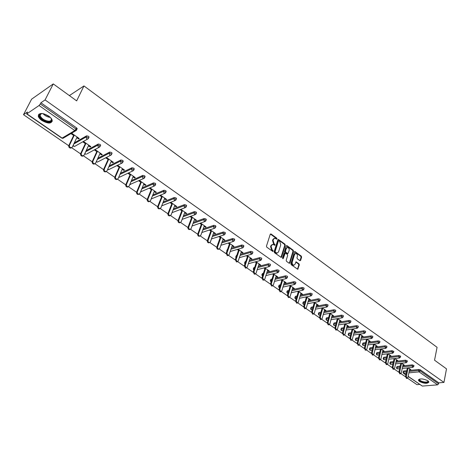 <?xml version="1.0" encoding="UTF-8"?>
<svg xmlns="http://www.w3.org/2000/svg" width="470" height="470" viewBox="0 0 470 470"><rect width="100%" height="100%" fill="white"/><g stroke="black" fill="none" stroke-linecap="round" stroke-linejoin="round"><path stroke-width="0.7" d="M277.047 238.936L276.812 238.202L271.031 233.972L270.274 234.225L266.461 246.139L266.801 247.202L272.864 251.474L273.188 251.209L272.947 250.469L272.195 249.928L271.114 246.538L271.425 245.546L272.894 244.341L274.803 245.311L275.126 245.046L274.139 243.766L273.058 240.387L273.375 239.4L274.815 238.22L276.73 239.195L277.047 238.936M276.507 239.107L276.278 238.355L270.356 234.048M272.641 251.391L271.666 250.075L272.195 249.928M274.586 245.222L273.605 243.918L274.139 243.766M427.87 380.753C422.977 378.509 419.822 378.338 418.4 380.23L419.457 381.487C424.322 383.72 427.471 383.89 428.904 381.998L427.87 380.753M48.68 116.072C42.429 112.647 38.945 112.641 38.24 116.055C38.575 117.541 39.78 119.028 41.859 120.502C48.069 123.892 51.53 123.886 52.241 120.485C51.917 119.016 50.731 117.547 48.68 116.072M299.93 260.68L300.641 260.404L301.611 257.125L301.282 256.103L294.86 251.503L294.42 251.873L290.877 263.658L291.206 264.698L297.692 269.257L299.325 264.874L298.996 263.846L296.082 261.837L295.048 264.199L293.844 265.215C292.551 264.833 292.017 263.817 292.228 262.166L294.555 254.411L295.73 253.412C297.017 253.794 297.557 254.805 297.351 256.45L296.97 257.736L297.299 258.77L299.93 260.68M26.861 113.828L62.111 138.092L74.806 130.56L39.057 105.509L26.861 113.828L27.395 112.019L23.5 114.692L31.602 99.176L53.269 83.913L76.657 100.862L83.96 85.934L437.077 347.312L434.544 360.196L446.5 368.862L443.95 382.416L45.067 99.916L40.896 102.777L40.291 103.952L76.023 129.056L76.581 127.893L40.896 102.777M53.269 83.913L45.067 99.916M285.272 245.187L284.938 244.147L278.311 239.406L277.864 239.776L274.139 251.65L274.474 252.707L281.172 257.401L281.63 257.025L285.272 245.187L284.738 245.34L284.409 244.294L277.952 239.594M286.935 245.604L293.174 250.169L293.503 251.203L289.949 262.994L289.214 263.276L286.524 261.344L286.189 260.298L287.658 255.486L287.323 254.446L285.249 253.048L283.263 258.441L282.94 258.706L282.511 257.901L286.207 245.869L286.935 245.604L286.4 245.757L292.64 250.316L293.174 250.169M83.96 85.934L69.384 95.592M39.057 105.509L40.291 103.952M443.95 382.416L438.786 382.844L438.598 383.837L437.599 384.842L422.33 386.087L408.125 376.47M419.704 384.442L416.996 384.672L407.566 378.197M405.487 376.776L400.945 373.656M398.854 372.222L394.236 369.056M392.127 367.611L387.433 364.385M385.312 362.934L380.536 359.656M378.397 358.187L373.544 354.856M371.388 353.381L366.447 349.991M364.279 348.505L359.256 345.056M357.071 343.558L351.965 340.051M349.762 338.541L344.563 334.975M342.342 333.453L337.061 329.822M334.822 328.289L329.441 324.6M327.19 323.055L321.715 319.3M319.441 317.738L313.872 313.919M311.581 312.344L305.917 308.455M303.608 306.875L297.839 302.915M295.507 301.317L289.637 297.293M287.288 295.677L281.313 291.576M278.945 289.955L272.858 285.778M270.473 284.139L264.275 279.891M261.872 278.24L255.562 273.91M253.13 272.242L246.703 267.835M244.259 266.155L237.708 261.661M235.241 259.969L228.573 255.392M226.082 253.683L219.29 249.024M216.776 247.296L209.849 242.549M207.317 240.81L200.261 235.969M197.706 234.213L190.514 229.278M187.929 227.509L180.603 222.48M177.995 220.694L170.528 215.566M167.896 213.762L160.282 208.533M157.626 206.712L149.86 201.383M147.181 199.544L139.255 194.11M136.553 192.254L128.469 186.713M125.743 184.839L117.494 179.182M114.739 177.29L106.332 171.521M103.547 169.611L94.963 163.719M92.149 161.792L83.39 155.782M80.552 153.837L71.61 147.698M68.743 145.735L23.5 114.692M73.643 135.477L71.446 133.944L72.122 133.55L79.289 138.544L78.608 138.938L78.919 138.286M76.798 137.675L78.608 138.938M403.043 372.134L403.613 371L406.767 370.683M409.394 370.419L418.846 369.473L420.298 369.831L420.092 370.836L438.598 383.837M438.786 382.844L420.298 369.831M76.581 127.893L77.221 128.698L77.021 129.121M402.814 365.877L412.302 364.867L413.947 365.601M396.51 367.622L397.079 366.488L400.152 366.159M396.145 361.271L405.669 360.202L407.32 360.948M389.883 363.052L390.453 361.912L393.449 361.577M389.377 356.607L398.942 355.473L400.61 356.231M383.168 358.416L383.737 357.276L386.651 356.93M382.521 351.877L392.121 350.679L393.801 351.448M376.364 353.722L376.934 352.576L379.76 352.224M375.571 347.083L385.206 345.814L386.693 346.179L386.898 346.602M369.467 348.963L370.037 347.812L372.775 347.453M368.521 342.225L378.191 340.885L379.69 341.249L379.901 341.684M362.476 344.134L363.046 342.982L365.684 342.612M361.371 337.296L371.083 335.88L372.587 336.25L372.798 336.696M355.385 339.24L355.954 338.083L358.493 337.713M354.122 332.302L363.868 330.81L365.384 331.18L365.601 331.638M348.194 334.276L348.764 333.118L351.202 332.742M346.76 327.232L356.554 325.663L358.075 326.033L358.299 326.509M340.903 329.241L341.473 328.084L343.805 327.707M339.299 322.097L349.128 320.446L350.661 320.816L350.89 321.304M333.506 324.136L334.076 322.972L336.297 322.602M331.726 316.886L341.596 315.147L343.141 315.523L343.37 316.028M326.004 318.96L326.574 317.791L328.677 317.42M324.041 311.604L333.959 309.777L335.51 310.147L335.745 310.67M318.396 313.707L318.965 312.538L320.951 312.174M316.245 306.24L326.204 304.325L327.76 304.695L328.001 305.236M310.676 308.379L311.246 307.204L313.102 306.845M308.326 300.806L318.331 298.791L319.9 299.161L320.146 299.719M302.845 302.968L303.414 301.799L305.136 301.446M300.295 295.289L310.347 293.174L311.921 293.544L312.174 294.12M294.901 297.481L295.466 296.306L297.052 295.971M292.134 289.69L302.234 287.47L303.826 287.846L304.078 288.439M286.835 291.911L287.399 290.736L288.839 290.419M283.857 284.015L294.003 281.683L295.601 282.059L295.865 282.67M278.651 286.259L279.215 285.079L280.496 284.785M275.443 278.252L285.642 275.802L287.252 276.178L287.517 276.812M270.338 280.519L270.908 279.345L272.03 279.074M266.901 272.406L277.153 269.833L278.775 270.215L279.045 270.861M261.908 274.692L262.471 273.517L263.423 273.276M258.23 266.466L268.534 263.77L270.162 264.152L270.444 264.822M253.342 268.781L253.906 267.6L254.681 267.395M249.411 260.445L259.781 257.613L261.414 257.995L261.702 258.688M244.647 262.771L245.211 261.59L245.798 261.432M240.458 254.329L250.88 251.356L252.531 251.744L252.825 252.455M235.817 256.673L236.774 255.38M231.358 248.125L241.844 245.005L243.501 245.387L243.801 246.127M226.846 250.475L227.597 249.241M222.11 241.821L232.662 238.549L234.33 238.93L234.636 239.694M217.733 244.183L218.268 243.013M212.704 235.423L223.332 231.986L225.007 232.368L225.324 233.155M203.146 228.931L213.844 225.312L215.536 225.7L215.853 226.511M193.429 222.334L204.203 218.532L205.907 218.92L206.23 219.76M183.541 215.636L194.404 211.641L196.113 212.029L196.448 212.898M173.483 208.839L184.44 204.632L186.161 205.026L186.502 205.919M163.249 201.936L174.305 197.506L176.038 197.899L176.385 198.822M152.838 194.927L163.995 190.262L165.74 190.65L166.098 191.601M142.234 187.812L153.508 182.889L155.264 183.276L155.635 184.263M131.441 180.586L142.845 175.386L144.613 175.78L144.989 176.796M120.449 173.26L131.988 167.755L133.768 168.148L134.156 169.194M109.252 165.816L120.943 159.988L122.735 160.382L123.134 161.463M97.836 158.267L109.704 152.08L111.508 152.474L112.083 153.202L111.913 153.596M86.204 150.612L98.259 144.031L100.075 144.431L100.674 145.183L100.492 145.583M74.331 142.851L86.603 135.836L88.431 136.235L89.053 137.017L88.859 137.428M88.448 145.788L90.205 147.01L90.892 146.634L83.848 141.723L83.166 142.11L85.323 143.614M99.893 153.761L101.596 154.941L102.29 154.577L95.375 149.76L94.681 150.13L96.796 151.604M111.132 161.592L112.782 162.738L113.487 162.385L106.69 157.65L105.991 158.008L108.077 159.459M122.182 169.282L123.78 170.399L124.491 170.058L117.811 165.405L117.106 165.751L119.151 167.173M133.039 176.843L134.59 177.924L135.307 177.595L128.739 173.025L128.028 173.359L130.037 174.758M143.708 184.275L145.212 185.327L145.935 185.01L139.484 180.509L138.768 180.833L140.742 182.213M154.201 191.584L155.658 192.6L156.387 192.295L150.042 187.871M149.319 188.188L151.264 189.539M164.512 198.769L165.928 199.756L166.662 199.456L160.464 195.138M159.73 195.438L161.604 196.742M174.652 205.831L176.027 206.788L176.767 206.506L170.728 202.294M169.993 202.582L171.773 203.827M184.628 212.781L185.961 213.709L186.702 213.433L180.821 209.332M180.081 209.614L181.778 210.795M194.439 219.613L195.732 220.512L196.478 220.248L190.755 216.253M190.009 216.523L191.619 217.645M204.092 226.334L205.343 227.21L206.095 226.951L200.52 223.062M199.768 223.326L201.295 224.39M213.591 232.95L214.802 233.796L215.56 233.549L210.125 229.765M209.373 230.012L210.819 231.023M222.933 239.459L224.108 240.276L224.871 240.041L219.584 236.351M218.82 236.598L220.189 237.55M232.133 245.863L233.267 246.656L234.031 246.427L228.884 242.837M228.12 243.072L229.413 243.971M241.18 252.167L242.285 252.936L243.055 252.719L238.037 249.223M237.274 249.447L238.49 250.293M250.093 258.377L251.162 259.117L251.932 258.905L247.05 255.504M246.28 255.721L247.42 256.514M258.864 264.487L259.898 265.203L260.674 265.004L255.921 261.69M255.145 261.896L256.221 262.642M267.5 270.503L268.505 271.202L269.281 271.002L264.657 267.777M263.876 267.976L264.88 268.675M276.007 276.425L276.977 277.1L277.758 276.912L273.252 273.775M272.477 273.963L273.411 274.615M284.385 282.259L285.325 282.916L286.107 282.734L281.724 279.674M280.942 279.862L281.806 280.467M292.634 288.004L293.544 288.639L294.332 288.468L290.061 285.49M289.279 285.666L290.084 286.23M300.765 293.668L301.646 294.279L302.433 294.114L298.274 291.218M297.487 291.388L298.233 291.905M308.772 299.243L309.624 299.837L310.412 299.678L306.37 296.858M305.576 297.022L306.264 297.498M316.657 304.742L317.485 305.312L318.278 305.159L314.342 302.416L311.622 312.151L312.415 312.004L313.443 314.036L314.295 313.29L316.821 304.149M313.549 302.574L314.171 303.009M324.435 310.153L325.234 310.711L326.027 310.564L322.197 307.891M321.404 308.044L321.968 308.438M332.096 315.493L332.866 316.028L333.665 315.887L329.934 313.29M329.141 313.431L329.652 313.79M339.646 320.752L340.392 321.269L341.191 321.139L337.566 318.607M336.767 318.748L337.225 319.065M347.089 325.939L347.812 326.438L348.611 326.309L345.086 323.848M344.287 323.983L344.686 324.259M354.433 331.05L355.126 331.532L355.925 331.409L352.494 329.018M351.695 329.141L352.048 329.388M361.665 336.085L362.341 336.555L363.14 336.438L359.803 334.111M358.998 334.229L359.297 334.44M368.797 341.055L370.254 341.396L367.005 339.134M375.836 345.955L377.263 346.284L374.108 344.087M382.774 350.79L384.184 351.108L381.111 348.969M389.618 355.555L391.005 355.866L388.02 353.787M396.363 360.255L397.732 360.555L394.835 358.534M403.025 364.896L404.37 365.184L401.55 363.222M400.745 363.31L398.883 372.04L399.694 371.958L400.54 373.791L401.274 373.045L403.148 364.332M409.593 369.473L410.921 369.749L408.183 367.84M90.205 147.01L90.504 146.364M101.596 154.941L101.884 154.301M112.782 162.738L113.07 162.097M123.78 170.399L124.056 169.758M134.59 177.924L134.861 177.29M145.212 185.327L145.477 184.692M155.658 192.6L155.917 191.966M165.928 199.756L166.18 199.121M176.027 206.788L176.274 206.16M185.961 213.709L186.196 213.08M195.732 220.512L195.961 219.889M205.343 227.21L205.572 226.587M214.802 233.796L215.025 233.173M224.108 240.276L224.325 239.659M233.267 246.656L233.478 246.045M242.285 252.936L242.491 252.325M251.162 259.117L251.362 258.512M259.898 265.203L260.092 264.598M268.505 271.202L268.693 270.591M276.977 277.1L277.165 276.495M285.325 282.916L285.507 282.311M293.544 288.639L293.721 288.039M301.646 294.279L301.816 293.685M309.624 299.837L309.789 299.243M317.485 305.312L317.649 304.724M325.234 310.711L325.393 310.124M332.866 316.028L333.024 315.44M340.392 321.269L340.544 320.687M347.812 326.438L347.959 325.857M355.126 331.532L355.273 330.951M362.341 336.555L362.476 335.98M369.449 341.508L369.585 340.932M376.464 346.39L376.593 345.82M383.379 351.207L383.508 350.638M390.2 355.96L390.323 355.39M396.927 360.649L397.05 360.079M403.565 365.272L403.689 364.708M410.116 369.831L410.234 369.273M274.157 238.378L272.841 239.559L273.375 239.4M273.605 243.918L272.529 240.546L272.841 239.559M272.23 244.494L270.896 245.692L271.425 245.546M271.666 250.075L270.579 246.691L270.896 245.692M280.995 257.36L284.738 245.34M278.916 240.863L278.393 241.045L275.132 251.468L275.367 252.202L277.089 253.113L278.557 251.902L280.766 244.788L279.697 241.433L278.916 240.863M278.54 240.834L277.864 241.198L278.393 241.045M277.206 253.113L275.626 252.919L274.598 251.614L277.864 241.198M289.314 263.329L292.969 251.344L292.64 250.316M285.026 253.107L284.268 253.565L282.728 258.582L283.263 258.441M289.168 250.528C289.379 248.865 288.827 247.843 287.511 247.461L286.324 248.454L285.484 251.186L285.819 252.231L287.887 253.63L289.168 250.528M286.941 247.608L285.789 248.601L286.324 248.454M287.575 253.712L285.284 252.378L284.949 251.333L285.789 248.601M295.172 253.559L294.02 254.552L294.555 254.411M293.862 265.215L293.304 265.35C292.017 264.968 291.476 263.952 291.688 262.307L294.02 254.552M297.51 269.21L298.785 265.01L298.456 263.981L295.73 262.019M300.019 260.733L301.07 257.266L300.747 256.244L294.508 251.691M71.458 147.739L70.588 148.144C69.119 147.844 68.532 146.969 68.826 145.512L73.954 134.825M68.826 145.512L69.501 145.13C69.207 146.581 69.801 147.457 71.264 147.762L72.321 147.069L77.109 137.023M69.501 145.13L74.319 135.078M83.196 155.829L82.35 156.216C80.922 155.917 80.352 155.053 80.634 153.62L85.628 142.962M80.634 153.62L81.316 153.243C81.034 154.677 81.604 155.547 83.037 155.846L84.089 155.147L88.748 145.142M81.316 153.243L86.01 143.227M94.729 163.777L93.9 164.147C92.514 163.848 91.956 162.99 92.232 161.574L97.096 150.958M92.232 161.574L92.919 161.216C92.643 162.632 93.201 163.489 94.593 163.789L95.645 163.084L100.186 153.114M92.919 161.216L97.49 151.234M106.061 171.585L105.251 171.932C103.899 171.638 103.353 170.792 103.623 169.394L108.364 158.813M103.623 169.394L104.322 169.047C104.052 170.446 104.599 171.292 105.956 171.591L106.996 170.886L111.419 160.946M104.322 169.047L108.776 159.101M117.195 179.252L116.407 179.587C115.085 179.287 114.551 178.453 114.815 177.078L119.433 166.533M114.815 177.078L115.52 176.743C115.262 178.118 115.79 178.958 117.112 179.252L118.146 178.547L122.459 168.642M115.52 176.743L119.856 166.826M128.134 186.784L127.364 187.107C126.078 186.813 125.561 185.985 125.813 184.628L130.313 174.117M125.813 184.628L126.524 184.305C126.271 185.662 126.788 186.49 128.081 186.784L129.109 186.073L133.31 176.209M126.524 184.305L130.754 174.423M50.678 117.782C52.364 120.367 51.694 121.724 48.663 121.865C43.963 121.865 37.453 116.202 39.938 114.204L42.476 113.529M41.812 113.534L40.538 114.098L40.114 115.561C41.448 118.61 44.28 120.485 48.616 121.195C50.572 121.201 51.477 120.508 51.33 119.11L51.06 118.328M38.663 114.339L38.581 115.485C40.232 119.263 43.745 121.595 49.121 122.47L52.241 121.366M428.029 380.87C428.711 382.216 427.465 382.739 424.293 382.427C420.668 381.658 419.023 380.618 419.346 379.319L419.739 379.026M419.839 379.002L419.604 379.607C420.08 380.688 421.655 381.481 424.316 381.987C426.731 382.269 427.964 381.946 428.017 381.023L427.947 380.812M418.523 379.66L418.535 379.742C419.128 381.082 421.073 382.063 424.375 382.697C426.807 383.009 428.317 382.768 428.899 381.975M138.891 194.186L138.139 194.498C136.882 194.204 136.376 193.387 136.623 192.042L141.006 181.573M136.623 192.042L137.34 191.731C137.093 193.076 137.598 193.893 138.856 194.186L139.878 193.476L143.973 183.641M137.34 191.731L141.458 181.89M147.245 199.333L147.974 199.033C147.733 200.361 148.226 201.172 149.454 201.466L148.726 201.765C147.498 201.471 147.004 200.661 147.245 199.333L151.522 188.905M148.726 201.765L150.465 200.749L154.454 190.949M147.974 199.033L151.986 189.228M157.691 206.506L158.419 206.213C158.19 207.523 158.672 208.328 159.871 208.615L159.136 208.903C157.938 208.615 157.456 207.816 157.691 206.506L161.856 196.108M159.136 208.903L160.875 207.899L164.764 198.134M158.419 206.213L162.338 196.442M170.081 215.648L169.376 215.93C168.207 215.636 167.737 214.849 167.96 213.55L172.02 203.199M167.96 213.55L168.695 213.274C168.471 214.567 168.942 215.36 170.111 215.648L171.109 214.931L174.899 205.202M168.695 213.274L172.513 203.539M180.133 222.563L179.44 222.833C178.3 222.545 177.842 221.764 178.059 220.483L182.019 210.166M178.059 220.483L178.8 220.213C178.582 221.493 179.041 222.281 180.186 222.569L181.173 221.846L184.869 212.152M178.8 220.213L182.519 210.513M190.021 229.366L189.345 229.624C188.229 229.342 187.777 228.567 187.994 227.298L191.854 217.023M187.994 227.298L188.74 227.039C188.529 228.308 188.975 229.084 190.091 229.366L191.073 228.643L194.674 218.991M188.74 227.039L192.365 217.375M199.75 236.052L199.086 236.304C197.993 236.022 197.553 235.258 197.764 234.007L201.524 223.767M197.764 234.007L198.516 233.755C198.305 235.006 198.745 235.775 199.838 236.058L200.808 235.329L204.321 225.712M198.516 233.755L202.047 224.131M209.32 242.632L208.668 242.878C207.605 242.596 207.17 241.839 207.376 240.605L211.042 230.4M207.376 240.605L208.128 240.364C207.928 241.598 208.363 242.361 209.426 242.643L210.39 241.915L213.809 232.333M208.128 240.364L211.576 230.77M218.738 249.106L218.098 249.347C217.058 249.065 216.635 248.319 216.829 247.091L220.407 236.927M216.829 247.091L217.592 246.862C217.399 248.084 217.822 248.836 218.861 249.118L219.813 248.389L223.15 238.842M217.592 246.862L220.947 237.309M228.003 255.474L227.374 255.709L226.135 253.477L229.624 243.354M226.135 253.477L226.898 253.254L228.144 255.492L229.084 254.758L232.339 245.252M226.898 253.254L230.177 243.736M237.127 261.743L236.51 261.972L235.294 259.763L238.695 249.682M235.294 259.763L236.063 259.552L237.28 261.761L238.214 261.026L241.386 251.556M236.063 259.552L239.254 250.069M246.11 267.912L245.499 268.141L244.306 265.95L247.625 255.903M244.306 265.95L245.082 265.744L246.274 267.935L247.197 267.201L250.293 257.766M245.082 265.744L248.195 256.303M254.946 273.987L254.352 274.21L253.183 272.042L256.414 262.031M253.183 272.042L253.959 271.842L255.128 274.01L256.044 273.276L259.058 263.876M253.959 271.842L256.99 262.436M263.652 279.967L263.065 280.185L261.919 278.034L265.074 268.07M261.919 278.034L262.695 277.846L263.846 279.997L264.751 279.256L267.694 269.897M262.695 277.846L265.656 268.476M272.224 285.854L271.642 286.066L270.52 283.939L273.599 274.01M270.52 283.939L271.302 283.757L272.43 285.883L273.323 285.149L276.196 275.82M271.302 283.757L274.186 274.421M280.666 291.647L280.096 291.858L278.992 289.755L281.988 279.862M278.992 289.755L279.773 289.579L280.878 291.688L281.765 290.948L284.567 281.659M279.773 289.579L282.593 280.284M288.98 297.357L288.416 297.569L287.334 295.483L290.26 285.631M287.334 295.483L288.122 295.313L289.203 297.398L290.084 296.658L292.81 287.405M288.122 295.313L290.865 286.054M297.175 302.98L296.617 303.185L295.554 301.123L298.403 291.306M295.554 301.123L296.341 300.959L297.404 303.027L298.274 302.286L300.935 293.068M296.341 300.959L299.02 291.735M305.241 308.52L304.695 308.725L303.649 306.675L306.428 296.905M303.649 306.675L304.443 306.522L305.482 308.573L306.34 307.832L308.937 298.65M304.443 306.522L307.051 297.334M313.19 313.978L312.65 314.177L311.622 312.151M312.415 312.004L314.965 302.85M321.028 319.353L320.493 319.553L319.482 317.544L322.115 307.909M319.482 317.544L320.276 317.403L321.286 319.418L322.126 318.672L324.594 309.565M320.276 317.403L322.761 308.291M328.747 324.647L328.219 324.852L327.226 322.861L329.776 313.32M327.226 322.861L328.025 322.726L329.018 324.717L329.846 323.977L332.255 314.906M328.025 322.726L330.445 313.643M336.361 329.87L335.833 330.075L334.857 328.095L337.331 318.648M334.857 328.095L335.656 327.966L336.632 329.946L337.454 329.2L339.798 320.164M335.656 327.966L338.018 318.924M343.617 335.175L342.383 333.259L344.78 323.901M342.383 333.259L343.182 333.136L344.14 335.098L344.951 334.352L347.242 325.352M343.182 333.136L345.485 324.13M351.002 340.251L349.798 338.347L352.124 329.076M349.798 338.347L350.596 338.23L351.542 340.174L352.341 339.428L354.574 330.469M350.596 338.23L352.847 329.259M358.287 345.256L357.106 343.364L359.362 334.176M357.106 343.364L357.911 343.253L358.839 345.18L359.632 344.434L361.806 335.51M357.911 343.253L360.102 334.317M365.472 350.191L364.315 348.311L366.506 339.205M364.315 348.311L365.12 348.205L366.036 350.115L366.812 349.369L368.938 340.48M365.12 348.205L367.252 339.305M372.551 355.056L371.423 353.193L373.55 344.163M371.423 353.193L372.228 353.088L373.127 354.985L373.897 354.239L375.971 345.385M372.228 353.088L374.308 344.228M379.537 359.85L378.432 357.999L380.494 349.046M378.432 357.999L379.237 357.905L380.124 359.785L380.882 359.039L382.903 350.215M379.237 357.905L381.27 349.075M386.428 364.585L385.341 362.746L387.345 353.869M385.341 362.746L386.152 362.652L387.022 364.514L387.774 363.768L389.742 354.985M386.152 362.652L388.132 353.863M393.22 369.25L392.156 367.423L394.107 358.616M392.156 367.423L392.967 367.34L393.825 369.185L394.571 368.439L396.492 359.691M392.967 367.34L394.9 358.581M399.923 373.85L398.883 372.04M399.694 371.958L401.574 363.234M406.538 378.391L405.516 376.593L407.349 367.928M405.516 376.593L406.327 376.517L407.161 378.332L407.889 377.586L409.711 368.909M406.327 376.517L408.16 367.846M276.278 238.355L276.812 238.202M272.418 250.616L272.947 250.469M274.357 244.459L274.891 244.312M26.62 113.899L61.846 138.139L62.939 138.345L63.72 137.88M61.846 138.139L62.939 138.345L75.641 130.825L74.806 130.56L76.023 129.056L76.663 129.861L76.446 130.296M437.599 384.842L419.076 371.858L408.882 372.851M406.256 373.11L403.83 373.35L405.904 374.778M408.154 376.323L422.33 386.087M403.613 371L403.401 371.987L403.83 373.35L403.454 373.256L405.869 374.925M409.188 371.418L418.641 370.478L420.092 370.836L419.076 371.858L418.641 370.478L418.846 369.473M73.79 143.996L86.057 136.999L86.603 135.836M77.221 128.698L75.641 130.825L76.481 130.278M73.179 145.277L73.825 146.158L74.624 146.405L87.485 139.144L88.507 138.174L87.89 137.399L86.057 136.999L86.68 138.885L87.485 139.144L88.301 138.597M85.669 151.751L97.725 145.189L98.259 144.031M97.319 159.4L109.187 153.232L109.704 152.08M108.746 166.95L120.438 161.134L120.943 159.988M119.962 174.388L131.5 168.9L131.988 167.755M130.965 181.714L142.363 176.526L142.845 175.386M141.77 188.934L153.044 184.023L153.508 182.889M152.38 196.043L163.542 191.396L163.995 190.262M162.808 203.052L173.859 198.64L174.305 197.506M173.048 209.949L184.005 205.76L184.44 204.632M183.118 216.746L193.981 212.763L194.404 211.641M193.017 223.438L203.798 219.655L204.203 218.532M202.746 230.024L213.445 226.428L213.844 225.312M212.317 236.516L222.939 233.091L223.332 231.986M221.728 242.914L232.286 239.653L232.662 238.549M227.41 249.3L227.221 250.322M230.987 249.212L241.474 246.104L241.844 245.005M236.375 255.492L236.016 256.573L236.41 256.455M240.094 255.41L250.522 252.455L250.88 251.356M245.211 261.59L244.852 262.665L245.446 262.507M249.059 261.526L259.428 258.706L259.781 257.613M253.906 267.6L253.559 268.67L254.335 268.464M257.883 267.542L268.194 264.857L268.534 263.77M262.471 273.517L262.131 274.58L263.088 274.345M266.566 273.475L276.824 270.92L277.153 269.833M270.908 279.345L270.579 280.402L271.701 280.132M275.115 279.321L285.319 276.883L285.642 275.802M279.215 285.079L278.892 286.136L280.179 285.842M283.533 285.079L293.685 282.758L294.003 281.683M287.399 290.736L287.088 291.788L288.527 291.476M291.823 290.754L301.928 288.539L302.234 287.47M295.466 296.306L295.16 297.357L296.746 297.022M299.989 296.347L310.041 294.238L310.347 293.174M303.414 301.799L303.115 302.839L304.836 302.498M308.032 301.857L318.037 299.854L318.331 298.791M311.246 307.204L310.958 308.244L312.809 307.891M315.952 307.292L325.916 305.382L326.204 304.325M318.965 312.538L318.684 313.572L320.663 313.214M323.76 312.644L333.677 310.829L333.959 309.777M326.574 317.791L326.298 318.825L328.401 318.46M331.45 317.926L341.326 316.198L341.596 315.147M334.076 322.972L333.806 324L336.027 323.63M339.029 323.131L348.863 321.492L349.128 320.446M341.473 328.084L341.208 329.106L343.541 328.736M346.502 328.266L356.295 326.709L356.554 325.663M348.764 333.118L348.505 334.135L350.943 333.771M353.863 333.324L363.615 331.849L363.868 330.81M355.954 338.083L355.702 339.099L358.246 338.735M361.125 338.318L370.836 336.914L371.083 335.88M363.046 342.982L362.799 343.993L365.443 343.629M368.28 343.241L377.956 341.913L378.191 340.885M370.037 347.812L369.796 348.822L372.534 348.464M375.336 348.1L384.971 346.837L385.206 345.814M376.934 352.576L376.705 353.581L379.531 353.228M382.292 352.888L391.892 351.695L392.121 350.679M383.737 357.276L383.514 358.275L386.428 357.934M389.154 357.611L398.719 356.489L398.942 355.473M390.453 361.912L390.229 362.911L393.231 362.576M395.922 362.276L405.451 361.213L405.669 360.202M397.079 366.488L396.862 367.481L399.941 367.158M402.596 366.876L412.09 365.877L412.302 364.867M403.454 373.256L403.019 372.246L403.401 371.987L406.556 371.676M73.056 145.536L73.561 146.199L74.624 146.405L75.382 145.976M89.053 137.017L88.319 138.585M99.54 145.588L97.725 145.189L98.336 147.057L99.117 147.304L99.946 146.752L100.145 146.34L99.54 145.588M84.723 153.778L86.104 154.325L84.841 153.537M100.674 145.183L99.117 147.304L86.838 153.925M96.332 161.58L97.384 162.103L110.538 155.323L111.572 154.36L110.99 153.631L109.187 153.232L109.792 155.082L110.538 155.323L111.343 154.812M96.233 161.792L97.384 162.103L98.095 161.739M112.083 153.202L111.384 154.753M107.642 169.429L108.476 169.746L121.759 163.202L122.793 162.232L122.229 161.533L120.438 161.134L121.037 162.967L121.759 163.202L122.541 162.726M107.565 169.605L109.158 169.412M123.299 161.087L122.617 162.62M118.775 177.102L119.374 177.261L132.787 170.945L133.821 169.976L133.28 169.294L131.5 168.9L132.094 170.716L132.787 170.945L133.539 170.498M118.722 177.225L120.026 176.955M134.314 168.83L133.656 170.351M129.738 184.593L143.62 178.547L144.66 177.578L144.131 176.92L142.363 176.526L142.951 178.324L143.62 178.547L144.349 178.142M129.708 184.663L130.719 184.363M145.136 176.438L144.502 177.942M140.53 191.907L154.272 186.02L155.312 185.057L154.8 184.416L153.044 184.023L153.625 185.809L154.971 185.644M140.524 191.925L141.223 191.648M155.776 183.917L155.159 185.409M151.193 198.963L164.741 193.37L165.781 192.4L165.287 191.784L163.542 191.396L164.112 193.158L165.417 193.023M151.164 199.027L151.557 198.81M166.233 191.267L165.634 192.747M161.68 205.872L175.034 200.59L176.074 199.627L175.592 199.027L173.859 198.64L174.429 200.39L175.68 200.273M176.514 198.493L175.933 199.956M171.985 212.681L185.151 207.693L186.191 206.73L185.726 206.148L184.005 205.76L184.569 207.493L185.773 207.399M186.625 205.601L186.061 207.053M182.107 219.39L195.103 214.678L196.143 213.715L195.696 213.151L193.981 212.763L194.539 214.484L195.702 214.408M196.566 212.593L196.019 214.026M192.054 226.005L204.891 221.546L205.93 220.583L205.496 220.042L203.798 219.655L204.344 221.358L205.461 221.3M206.342 219.466L205.813 220.882M201.836 232.527L214.52 228.303L215.56 227.339L215.137 226.816L213.445 226.428L213.991 228.12L215.066 228.073M215.959 226.229L215.448 227.633M211.447 238.948L223.99 234.947L225.03 233.989L224.619 233.478L222.939 233.091L223.479 234.771L224.513 234.742M225.418 232.879L224.924 234.272M220.9 245.281L233.308 241.486L234.348 240.528L233.954 240.035L232.286 239.653L232.82 241.31L233.813 241.298M217.616 244.858L217.886 244.1M234.73 239.424L234.248 240.805M230.194 251.52L242.479 247.919L243.519 246.967L243.137 246.486L241.474 246.104L242.003 247.749L242.961 247.749M226.981 251.021L227.034 250.381L226.763 250.721L226.822 251.479M243.889 245.869L243.425 247.232M239.342 257.672L251.509 254.252L252.543 253.301L250.522 252.455L251.045 254.088L251.967 254.094M236.046 257.531L236.016 256.573L235.734 256.908L235.928 257.883M252.907 252.208L252.455 253.559M248.336 263.729L260.392 260.486L261.426 259.54L259.428 258.706L259.945 260.327L260.827 260.345M244.999 263.852L244.852 262.665L244.57 263L244.911 264.128M261.778 258.447L261.344 259.787M257.19 269.704L269.14 266.619L270.174 265.679L268.194 264.857L268.705 266.466L269.557 266.49M253.835 270.027L253.559 268.67L253.271 269.005L253.765 270.232M270.514 264.592L270.091 265.914M265.903 275.584L277.752 272.665L278.781 271.719L276.824 270.92L277.329 272.512L278.146 272.541M262.542 276.072L262.131 274.58L261.837 274.909L262.495 276.213M279.115 270.638L278.71 271.954M274.48 281.389L286.23 278.61L287.258 277.67L285.319 276.883L285.825 278.463L286.606 278.504M271.125 281.988L270.579 280.402L270.274 280.731L271.102 282.071M287.581 276.595L287.188 277.893M282.922 287.105L294.578 284.468L295.607 283.533L293.685 282.758L294.185 284.327L294.943 284.368M279.591 287.781L278.892 286.136L278.587 286.459L279.039 287.628L279.579 287.816M295.924 282.458L295.542 283.751M291.236 292.74L302.803 290.237L303.832 289.309L301.928 288.539L302.421 290.096L303.15 290.149M287.575 293.315L287.088 291.788L286.776 292.105L287.575 293.315M304.137 288.233L303.767 289.514M299.425 298.297L310.905 295.918L311.927 294.99L310.041 294.238L310.535 295.783L311.234 295.836M296.176 298.967L295.648 298.867L295.16 297.357L294.843 297.669L295.295 298.814L296.171 298.99M312.227 293.926L311.869 295.189M307.492 303.773L318.883 301.517L319.906 300.594L318.037 299.854L318.525 301.382L319.201 301.44M304.296 304.407L303.596 304.343L303.115 302.839L302.798 303.15L303.244 304.284L304.231 304.419M320.199 299.531L319.853 300.788M315.435 309.172L326.75 307.033L327.766 306.111L325.916 305.382L326.397 306.904L327.049 306.963M312.286 309.771L311.434 309.736L310.958 308.244L310.629 308.555L311.075 309.677L312.045 309.812M328.054 305.054L327.713 306.299M323.26 314.495L334.493 312.468L335.51 311.551L333.677 310.829L334.158 312.339L334.781 312.403M320.164 315.059L319.154 315.053L318.684 313.572L318.349 313.878L318.795 314.994L319.741 315.135M335.791 310.494L335.463 311.728M330.968 319.747L342.131 317.82L343.141 316.909L341.326 316.198L341.802 317.697L342.401 317.767M327.919 320.276L326.768 320.293L326.298 318.825L325.963 319.124L326.403 320.229L327.337 320.376M343.411 315.858L343.094 317.08M338.565 324.923L349.656 323.096L350.667 322.191L348.863 321.492L349.333 322.978L349.915 323.049M335.562 325.416L334.27 325.463L333.806 324L333.465 324.294L333.906 325.393L334.822 325.54M350.931 321.145L350.62 322.355M346.049 330.028L357.071 328.301L358.075 327.396L356.295 326.709L356.759 328.183L357.318 328.254M343.088 330.492L341.666 330.551L341.208 329.106L340.862 329.394L341.302 330.481L342.201 330.633M358.334 326.35L358.034 327.555M353.428 335.063L364.379 333.424L365.384 332.525L363.615 331.849L364.08 333.312L364.62 333.383M350.514 335.498L348.963 335.574L348.505 334.135L348.158 334.423L348.593 335.504L349.474 335.656M365.637 331.485L365.343 332.678M360.702 340.027L371.588 338.482L372.587 337.583L370.836 336.914L371.294 338.371L371.817 338.441M357.829 340.439L356.154 340.527L355.702 339.099L355.349 339.381L355.784 340.45L356.648 340.609M372.833 336.549L372.551 337.736M367.875 344.927L378.697 343.464L379.69 342.571L377.956 341.913L378.409 343.353L378.908 343.429M365.037 345.315L363.245 345.409L362.799 343.993L362.44 344.269L362.875 345.332L363.727 345.491M379.93 341.543L379.654 342.718M374.943 349.762L385.7 348.376L386.698 347.489L384.971 346.837L385.423 348.27L385.905 348.346M372.146 350.121L370.243 350.226L369.796 348.822L369.438 349.093L369.872 350.144L370.707 350.309M386.928 346.466L386.663 347.63M381.916 354.527L392.609 353.223L393.602 352.341L391.892 351.695L392.338 353.117L392.808 353.193M379.155 354.868L377.146 354.979L376.705 353.581L376.335 353.851L376.77 354.897L377.592 355.056M393.831 351.319L393.572 352.477M388.79 359.233L399.424 358.005L400.416 357.124L398.719 356.489L399.159 357.899L399.612 357.976M386.064 359.55L383.949 359.662L383.514 358.275L383.144 358.545L383.579 359.579L384.384 359.744M400.634 356.107L400.387 357.253M395.57 363.874L406.151 362.717L407.132 361.841L405.451 361.213L405.892 362.617L406.327 362.693M392.879 364.168L390.664 364.285L390.229 362.911L389.859 363.169L390.294 364.203L391.087 364.368M407.349 360.825L407.102 361.965M402.261 368.457L412.778 367.364L413.759 366.494L412.09 365.877L412.525 367.27L412.948 367.346M399.6 368.727L397.291 368.844L396.862 367.481L396.48 367.74L396.915 368.762L397.696 368.927M413.97 365.484L413.735 366.618M272.529 240.546L273.058 240.387M270.579 246.691L271.114 246.538M270.503 234.131L271.031 233.972M281.095 257.166L281.63 257.025M278.076 239.671L278.61 239.512M284.409 244.294L284.938 244.147M274.598 251.614L275.132 251.468M274.833 252.349L275.367 252.202M275.626 252.919L276.154 252.772M292.969 251.344L293.503 251.203M289.408 263.13L289.949 262.994M284.268 253.565L284.802 253.424M284.949 251.333L285.484 251.186M285.284 252.378L285.819 252.231M287.07 253.671L287.605 253.524M291.688 262.307L292.228 262.166M295.818 262.072L296.358 261.937M298.456 263.981L298.996 263.846M298.785 265.01L299.325 264.874M297.604 269.01L298.144 268.875M294.602 251.75L295.137 251.609M300.747 256.244L301.282 256.103M301.07 257.266L301.611 257.125M300.107 260.545L300.641 260.404M50.325 117.424C47.423 117.059 44.973 115.79 42.976 113.611M43.792 113.793L49.703 116.854M276.554 253.26L277.089 253.113M287.352 253.776L287.887 253.63M293.304 265.35L293.844 265.215M71.264 147.762L70.588 148.144M83.037 155.846L82.35 156.216M94.593 163.789L93.9 164.147M105.956 171.591L105.251 171.932M117.112 179.252L116.407 179.587M128.081 186.784L127.364 187.107M40.538 114.098L39.938 114.204M41.031 113.769L40.114 115.561M419.734 379.108L419.346 379.319M419.692 379.161L419.604 379.607M138.856 194.186L138.139 194.498M170.111 215.648L169.376 215.93M180.186 222.569L179.44 222.833M190.091 229.366L189.345 229.624M199.838 236.058L199.086 236.304M209.426 242.643L208.668 242.878M218.861 249.118L218.098 249.347M228.144 255.492L227.374 255.709M237.28 261.761L236.51 261.972M246.274 267.935L245.499 268.141M255.128 274.01L254.352 274.21M263.846 279.997L263.065 280.185M272.43 285.883L271.642 286.066M280.878 291.688L280.096 291.858M289.203 297.398L288.416 297.569M297.404 303.027L296.617 303.185M305.482 308.573L304.695 308.725M313.443 314.036L312.65 314.177M321.286 319.418L320.493 319.553M329.018 324.717L328.219 324.852M336.632 329.946L335.833 330.075M344.14 335.098L343.341 335.216M351.542 340.174L350.738 340.292M358.839 345.18L358.034 345.291M366.036 350.115L365.231 350.221M373.127 354.985L372.322 355.085M380.124 359.785L379.314 359.879M387.022 364.514L386.217 364.603M393.825 369.185L393.02 369.267M400.54 373.791L399.729 373.867M407.161 378.332L406.35 378.409"/></g></svg>
